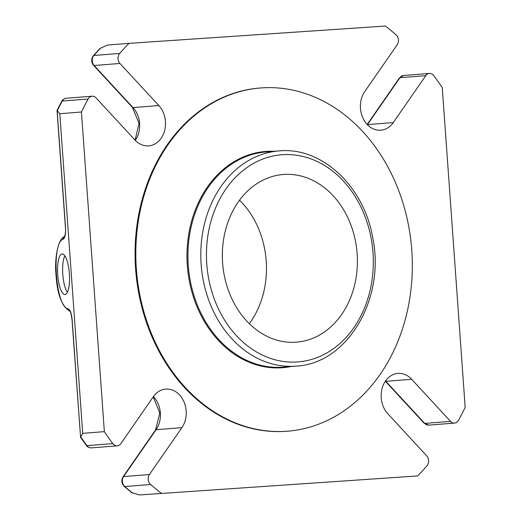 <?xml version="1.0" encoding="UTF-8"?>
<svg xmlns="http://www.w3.org/2000/svg" width="521" height="521" viewBox="0 0 521 521"><rect width="100%" height="100%" fill="white"/><g stroke="black" fill="none" stroke-linecap="round" stroke-linejoin="round"><path stroke-width="0.78" d="M283.873 174.457A84.089 67.417 85.5 0 0 283.242 174.502A84.089 67.417 85.5 0 0 222.675 263.652A84.089 67.417 85.5 0 0 296.527 342.154A84.089 67.417 85.5 0 0 357.119 253.395A84.089 67.417 85.5 0 0 283.873 174.457M249.305 323.658A84.089 67.417 85.5 0 0 239.523 200.201M64.487 236.645A2.69 2.566 -112.7 0 0 63.295 239.132C65.086 237.837 65.841 234.072 65.555 227.84L65.444 227.853C65.815 230.816 65.255 235.349 64.435 236.723L64.825 236.469C58.332 238.038 54.334 257.537 56.001 274.795C57.284 294.762 62.045 306.954 70.283 311.369L69.801 311.154C70.465 311.245 71.208 314.085 72.028 319.679L72.139 319.666C71.533 313.46 70.25 309.878 68.297 308.92A2.69 2.566 102.6 0 0 69.879 311.239M72.139 319.666L80.573 437.262L82.715 433.348L59.804 113.715L57.03 110.374L65.444 227.853M80.573 437.262L72.028 319.679M119.941 63.458L94.132 65.503A6.727 5.392 -94.5 0 1 93.865 55.486A2.69 1.263 -138.9 0 0 93.331 55.721L99.824 48.577L107.365 45.067L129.013 43.354A276.651 221.803 85.5 0 0 119.674 53.442A6.727 5.392 85.5 0 0 119.941 63.458L158.82 105.542L133.005 107.586A2.69 1.127 137.3 0 1 132.419 107.411L139.055 123.334L135.069 140.129M132.445 492.931A276.651 221.803 -94.5 0 1 124.76 486.542A2.69 1.244 130.9 0 1 124.193 486.386L131.644 492.592L139.615 494.95L417.614 475.933A276.651 221.803 85.5 0 0 426.946 465.846A6.727 5.392 85.5 0 0 426.679 455.829L387.806 413.746A23.171 18.58 85.5 0 1 381.952 388.927A23.171 18.58 85.5 0 1 397.907 373.414A23.171 18.58 85.5 0 1 411.675 379.288L450.554 421.372A6.727 5.392 85.5 0 0 454.546 423.078A6.727 5.392 85.5 0 0 458.519 420.278A276.651 221.803 85.5 0 0 465.175 407.285L442.264 87.652A276.651 221.803 85.5 0 0 433.817 75.675A6.727 5.392 85.5 0 0 429.382 73.441A6.727 5.392 85.5 0 0 425.774 75.662L393.277 122.565L367.468 124.61A23.171 18.58 -94.5 0 1 367.403 124.695M62.103 253.968A20.312 5.835 86 0 1 62.142 253.961A20.312 5.835 86 0 1 69.384 273.825A20.312 5.835 86 0 1 64.975 294.495A20.312 5.835 86 0 1 57.74 274.697A20.312 5.835 86 0 1 62.103 253.968M82.715 433.348L104.356 431.635L81.445 112.002L59.804 113.715M158.82 105.542A23.171 18.58 85.5 0 1 164.669 130.354A23.171 18.58 85.5 0 1 148.713 145.873A23.171 18.58 85.5 0 1 134.946 139.999L96.072 97.915A6.727 5.392 85.5 0 0 92.074 96.209A6.727 5.392 85.5 0 0 88.101 99.01A276.651 221.803 85.5 0 0 81.445 112.002M129.013 43.354L385.364 26.05A276.651 221.803 85.5 0 1 396.051 34.79A6.727 5.392 85.5 0 1 397.21 44.741L364.713 91.644A23.171 18.58 85.5 0 0 362.544 117.205A23.171 18.58 85.5 0 0 380.825 130.204A23.171 18.58 85.5 0 0 393.277 122.565M417.614 475.933L139.615 494.95M104.356 431.635A276.651 221.803 85.5 0 0 112.803 443.612A6.727 5.392 85.5 0 0 117.238 445.839A6.727 5.392 85.5 0 0 120.852 443.625L153.343 396.722A23.171 18.58 85.5 0 1 165.795 389.083A23.171 18.58 85.5 0 1 184.076 402.082A23.171 18.58 85.5 0 1 181.907 427.643L149.41 474.54A6.727 5.392 85.5 0 0 150.569 484.497A276.651 221.803 85.5 0 0 161.256 493.237M260.474 87.971L259.712 88.029A172.145 138.019 85.5 0 0 135.603 268.934A172.145 138.019 85.5 0 0 286.908 431.251L287.67 431.193A172.145 138.019 85.5 0 0 411.662 248.68A172.145 138.019 85.5 0 0 260.474 87.971A172.145 138.019 85.5 0 0 136.359 268.875A172.145 138.019 85.5 0 0 287.67 431.193M291.109 366.504A108.459 86.955 -94.5 0 1 187.313 265.436A108.459 86.955 -94.5 0 1 274.059 151.311M278.956 150.921L266.088 151.943A107.932 86.538 85.5 0 0 188.27 265.365A107.932 86.538 85.5 0 0 282.33 367.194A107.932 86.538 85.5 0 0 283.137 367.136L296.006 366.12C347.481 363.853 385.8 298.383 372.632 237.342C363.821 186.03 321.574 146.525 278.956 150.921A107.932 86.538 85.5 0 0 201.139 264.349A107.932 86.538 85.5 0 0 295.199 366.178A107.932 86.538 85.5 0 0 296.006 366.12M67.365 292.307A20.312 5.835 86 0 1 62.794 274.28A20.312 5.835 86 0 1 64.812 255.798M63.295 239.132C50.967 242.395 55.669 307.918 68.297 308.92M65.555 227.84L57.128 110.237M57.421 110.393A276.651 221.803 -94.5 0 1 62.292 101.054A2.69 1.016 -151.4 0 0 61.732 101.328L57.036 110.315M88.101 99.01L62.292 101.054A6.727 5.392 -94.5 0 1 66.265 98.254L92.074 96.209M132.419 107.411L93.539 65.327A2.69 1.127 137.3 0 0 94.132 65.503L133.005 107.586A23.171 18.58 -94.5 0 1 135.291 140.364M119.674 53.442L93.865 55.486A276.651 221.803 -94.5 0 1 100.56 48.127M367.338 124.623A2.69 1.146 34.7 0 1 367.468 124.61L399.959 77.707A6.727 5.392 -94.5 0 1 403.573 75.486L429.382 73.441M367.188 124.473L399.405 77.968A2.69 1.146 34.7 0 1 399.959 77.707L425.774 75.662M424.153 423.241L428.737 425.123A6.727 5.392 -94.5 0 1 424.739 423.417A2.69 1.127 -42.7 0 1 424.153 423.241L385.345 381.229M385.351 381.222A2.69 1.127 -42.7 0 0 385.866 381.333L424.739 423.417L450.554 421.372M385.52 380.968A23.171 18.58 -94.5 0 1 385.866 381.333L411.675 379.288M150.569 484.497L124.76 486.542A6.727 5.392 -94.5 0 1 123.601 476.585A2.69 1.146 -145.3 0 0 123.047 476.852C121.106 480.329 121.484 483.508 124.193 486.386M153.408 396.631A23.171 18.58 -94.5 0 1 156.098 429.688A2.69 1.146 -145.3 0 0 155.545 429.949L159.823 413.075L153.226 396.891M181.907 427.643L156.098 429.688L123.601 476.585L149.41 474.54M112.803 443.612L86.994 445.657A2.69 0.99 143.3 0 1 86.395 445.475C87.196 446.901 88.87 447.708 91.429 447.884A6.727 5.392 -94.5 0 1 86.994 445.657A276.651 221.803 -94.5 0 1 80.84 437.06M206.772 263.939A103.9 83.301 85.5 0 0 337.875 345.273A103.9 83.301 85.5 0 0 325.006 165.776A103.9 83.301 85.5 0 0 206.772 263.939M61.732 101.328C62.266 99.876 63.777 98.847 66.265 98.254M93.331 55.721C91.058 58.945 91.129 62.149 93.539 65.327M399.405 77.968L403.573 75.486M123.047 476.852L155.545 429.949M80.462 437.204L86.395 445.475M428.737 425.123L454.546 423.078M91.429 447.884L117.238 445.839"/></g></svg>
